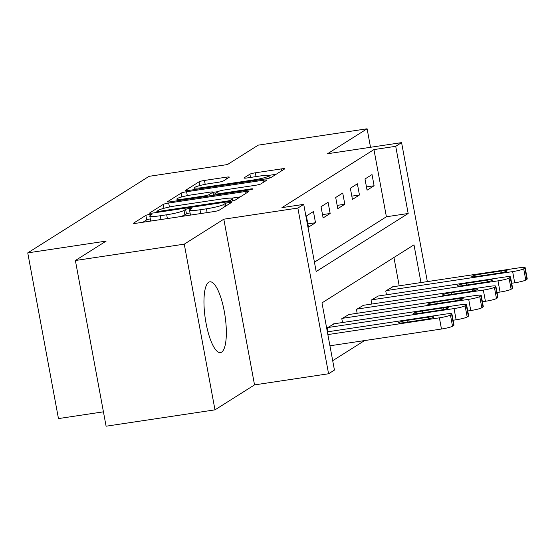<?xml version="1.0" encoding="UTF-8"?>
<svg xmlns="http://www.w3.org/2000/svg" width="555" height="555" viewBox="0 0 555 555"><rect width="100%" height="100%" fill="white"/><g stroke="black" fill="none" stroke-linecap="round" stroke-linejoin="round"><path stroke-width="0.83" d="M149.663 214.417A3.15 0.368 -10.5 0 0 145.868 215.375L133.644 223.089A4.502 0.527 -10.5 0 0 133.491 223.27A4.502 0.527 -10.5 0 0 136.766 223.172L213.717 211.608A4.502 0.527 -10.5 0 0 219.142 210.241L231.366 202.526A3.15 0.368 -10.5 0 0 231.477 202.402A3.15 0.368 -10.5 0 0 229.18 202.471A3.15 0.368 -10.5 0 0 225.385 203.428L223.804 204.427A14.402 1.679 -10.5 0 1 206.439 208.805L200.029 209.769A14.402 1.679 -10.5 0 1 189.546 210.067A14.402 1.679 -10.5 0 1 190.025 209.499L191.607 208.5A3.15 0.368 -10.5 0 0 191.718 208.375A3.15 0.368 -10.5 0 0 189.422 208.444A3.15 0.368 -10.5 0 0 185.627 209.401L184.045 210.4A14.402 1.679 -10.5 0 1 166.68 214.778L160.27 215.742A14.402 1.679 -10.5 0 1 149.788 216.048A14.402 1.679 -10.5 0 1 150.266 215.472L151.848 214.48A3.15 0.368 -10.5 0 0 151.959 214.355A3.15 0.368 -10.5 0 0 149.663 214.417M150.322 218.927A3.15 0.368 -10.5 0 0 146.693 219.856L142.899 222.25M190.081 212.947A3.15 0.368 -10.5 0 0 186.452 213.883L184.87 214.875L184.045 210.4M208.673 282.273A35.77 9.969 81.5 0 0 205.634 320.832A35.77 9.969 81.5 0 0 220.467 352.578A35.77 9.969 81.5 0 0 221.625 352.134A35.77 9.969 81.5 0 0 224.671 313.568A35.77 9.969 81.5 0 0 209.832 281.829A35.77 9.969 81.5 0 0 208.673 282.273M229.18 177.295A4.502 0.527 -10.5 0 0 229.333 177.114A4.502 0.527 -10.5 0 0 226.058 177.212L204.469 180.451A4.502 0.527 -10.5 0 0 199.044 181.825L185.467 190.386A4.502 0.527 -10.5 0 0 185.315 190.566A4.502 0.527 -10.5 0 0 188.596 190.469L265.547 178.911A4.502 0.527 -10.5 0 0 270.972 177.538L284.548 168.977A4.502 0.527 -10.5 0 0 284.694 168.796A4.502 0.527 -10.5 0 0 281.42 168.893L255.342 172.806A4.502 0.527 -10.5 0 0 249.916 174.18L244.11 177.843A4.502 0.527 -10.5 0 0 243.957 178.023A4.502 0.527 -10.5 0 0 247.232 177.926L260.163 175.984A12.043 1.408 -10.5 0 1 268.925 175.734A12.043 1.408 -10.5 0 1 254.01 179.869L203.352 187.479A12.043 1.408 -10.5 0 1 194.59 187.736A12.043 1.408 -10.5 0 1 209.506 183.594L217.949 182.324A4.502 0.527 -10.5 0 0 223.374 180.958L229.18 177.295M314.435 262.175L386.398 216.762L373.945 149.586L395.722 146.319L401.584 142.621L427.343 281.607M75.383 260.51L184.267 244.151L214.979 409.854L106.095 426.212L75.383 260.51L106.144 241.099L27.75 252.879L149.052 176.337L227.446 164.557L258.214 145.146L367.098 128.788L327.54 153.742L401.584 142.621M214.979 409.854L254.53 384.892L223.818 219.19L184.267 244.151M223.818 219.19L297.862 208.063L303.724 204.365L316.17 271.541L408.175 213.495L395.722 146.319M373.945 149.586L281.947 207.639L303.724 204.365M168.692 203.026A4.502 0.527 -10.5 0 0 163.267 204.4L149.69 212.96A4.502 0.527 -10.5 0 0 149.538 213.141A4.502 0.527 -10.5 0 0 152.819 213.044L229.77 201.486A4.502 0.527 -10.5 0 0 235.195 200.112L248.765 191.551A4.502 0.527 -10.5 0 0 248.917 191.371A4.502 0.527 -10.5 0 0 245.643 191.468L168.692 203.026L169.428 207.008M167.582 201.673L181.152 193.112A4.502 0.527 -10.5 0 1 186.577 191.739L263.535 180.181A4.502 0.527 -10.5 0 1 266.809 180.084A4.502 0.527 -10.5 0 1 266.657 180.264L260.85 183.927A4.502 0.527 -10.5 0 1 255.418 185.294L224.213 189.983A4.502 0.527 -10.5 0 0 218.788 191.35L214.931 193.785A4.502 0.527 -10.5 0 0 214.785 193.966A4.502 0.527 -10.5 0 0 218.059 193.868L250.548 188.984A3.15 0.368 -10.5 0 1 252.844 188.922A3.15 0.368 -10.5 0 1 248.938 190.004L170.704 201.756A4.502 0.527 -10.5 0 1 167.43 201.853A4.502 0.527 -10.5 0 1 167.582 201.673L167.631 201.964M370.525 147.283L367.098 128.788M308.476 227.168L315.504 222.728L313.429 211.531L306.395 215.971L308.476 227.168M323.121 217.921L330.156 213.488L328.081 202.291L321.047 206.724L323.121 217.921M337.773 208.68L344.808 204.24L342.733 193.043L335.699 197.483L337.773 208.68M352.425 199.432L359.453 194.999L357.378 183.802L350.351 188.242L352.425 199.432M367.07 190.192L374.105 185.752L372.03 174.561L364.996 178.994L367.07 190.192M332.695 360.694L364.586 340.576M399.198 285.839L393.946 257.485M327.859 331.772L327.152 327.929L334.228 323.766M342.511 322.524L341.797 318.688L348.88 314.525M357.163 313.284L356.449 309.447L363.532 305.278M371.808 304.036L371.101 300.2L378.184 296.037M386.46 294.795L385.746 290.959L392.829 286.796M27.75 252.879L58.462 418.581L103.424 411.824M420.974 282.564L413.988 244.838L321.983 302.891L334.436 370.067L328.574 373.765L297.862 208.063M254.53 384.892L328.574 373.765M386.398 216.762L408.175 213.495M315.504 222.728L307.865 223.88M330.156 213.488L322.51 214.632M344.808 204.24L337.162 205.392M359.453 194.999L351.815 196.144M374.105 185.752L366.466 186.903M149.788 216.048L150.613 220.522A14.402 1.679 -10.5 0 0 151.64 220.939M179.903 216.693A14.402 1.679 -10.5 0 0 184.87 214.875M189.546 210.067L190.372 214.549A14.402 1.679 -10.5 0 0 191.399 214.965M240.343 196.865L231.601 198.177M156.94 211.268A3.15 0.368 -10.5 0 0 156.836 211.393A3.15 0.368 -10.5 0 0 159.132 211.323L226.676 201.174A3.15 0.368 -10.5 0 0 230.471 200.216L232.143 199.162A14.402 1.679 -10.5 0 0 232.621 198.593A14.402 1.679 -10.5 0 0 222.146 198.898L175.97 205.836A14.402 1.679 -10.5 0 0 158.612 210.213L156.94 211.268M176.837 200.841L177.212 200.598M213.009 192.37L218.476 191.551M191.829 194.854A12.043 1.408 -10.5 0 0 176.913 198.988A12.043 1.408 -10.5 0 0 185.675 198.732L203.525 196.054A4.502 0.527 -10.5 0 0 208.951 194.687L212.801 192.252A4.502 0.527 -10.5 0 0 212.953 192.072A4.502 0.527 -10.5 0 0 209.679 192.169L191.829 194.854M276.119 174.291L268.44 175.442M329.934 345.786L441.468 329.025A9.171 1.068 169.5 0 0 452.519 326.236L453.692 325.494A9.171 1.068 169.5 0 0 453.997 325.133L451.923 313.936A9.171 1.068 -10.5 0 0 445.249 314.13L327.346 331.848M451.923 313.936A9.171 1.068 -10.5 0 1 451.617 314.296L450.445 315.039A9.171 1.068 -10.5 0 1 439.387 317.828L327.859 334.589M428.515 317.148L407.613 320.291A7.34 0.853 -10.5 0 0 398.518 322.809A7.34 0.853 -10.5 0 0 403.86 322.656L424.762 319.513A7.34 0.853 -10.5 0 0 433.857 316.995A7.34 0.853 -10.5 0 0 428.515 317.148L428.814 318.764M453.088 320.235L456.113 319.777A9.171 1.068 169.5 0 0 467.171 316.988L468.344 316.253A9.171 1.068 169.5 0 0 468.649 315.885L466.575 304.695A9.171 1.068 -10.5 0 0 459.901 304.882L333.597 323.863M466.575 304.695A9.171 1.068 -10.5 0 1 466.269 305.056L465.097 305.791A9.171 1.068 -10.5 0 1 454.039 308.58L327.734 327.561M443.167 307.907L422.258 311.05A7.34 0.853 -10.5 0 0 413.17 313.568A7.34 0.853 -10.5 0 0 418.512 313.415L439.414 310.273A7.34 0.853 -10.5 0 0 448.502 307.754A7.34 0.853 -10.5 0 0 443.167 307.907L443.466 309.524M467.74 310.987L470.765 310.536A9.171 1.068 169.5 0 0 481.823 307.748L482.989 307.005A9.171 1.068 169.5 0 0 483.301 306.644L481.227 295.447A9.171 1.068 -10.5 0 0 474.553 295.642L348.242 314.623M481.227 295.447A9.171 1.068 -10.5 0 1 480.914 295.808L479.742 296.55A9.171 1.068 -10.5 0 1 468.691 299.339L342.386 318.32M457.819 298.659L436.91 301.802A7.34 0.853 -10.5 0 0 427.822 304.327A7.34 0.853 -10.5 0 0 433.157 304.168L454.066 301.032A7.34 0.853 -10.5 0 0 463.154 298.507A7.34 0.853 -10.5 0 0 457.819 298.659L458.118 300.276M482.392 301.747L485.417 301.289A9.171 1.068 169.5 0 0 496.468 298.5L497.641 297.764A9.171 1.068 169.5 0 0 497.953 297.404L495.872 286.207A9.171 1.068 -10.5 0 0 489.198 286.394L362.894 305.375M495.872 286.207A9.171 1.068 -10.5 0 1 495.566 286.567L494.394 287.31A9.171 1.068 -10.5 0 1 483.343 290.092L357.031 309.073M472.465 289.419L451.562 292.561A7.34 0.853 -10.5 0 0 442.474 295.08A7.34 0.853 -10.5 0 0 447.809 294.927L468.718 291.784A7.34 0.853 -10.5 0 0 477.806 289.266A7.34 0.853 -10.5 0 0 472.465 289.419L472.763 291.035M497.044 292.499L500.062 292.048A9.171 1.068 169.5 0 0 511.12 289.259L512.293 288.517A9.171 1.068 169.5 0 0 512.598 288.156L510.524 276.959A9.171 1.068 -10.5 0 0 503.85 277.153L377.546 296.134M510.524 276.959A9.171 1.068 -10.5 0 1 510.218 277.32L509.046 278.062A9.171 1.068 -10.5 0 1 497.988 280.851L371.683 299.832M487.117 280.178L466.214 283.314A7.34 0.853 -10.5 0 0 457.119 285.839A7.34 0.853 -10.5 0 0 462.461 285.679L483.363 282.544A7.34 0.853 -10.5 0 0 492.458 280.018A7.34 0.853 -10.5 0 0 487.117 280.178L487.415 281.787M511.689 283.258L514.714 282.8A9.171 1.068 169.5 0 0 525.772 280.011L526.945 279.276A9.171 1.068 169.5 0 0 527.25 278.915L525.176 267.718A9.171 1.068 -10.5 0 0 518.502 267.905L392.198 286.886M525.176 267.718A9.171 1.068 -10.5 0 1 524.87 268.079L523.698 268.821A9.171 1.068 -10.5 0 1 512.64 271.603L386.335 290.584M501.769 270.93L480.859 274.073A7.34 0.853 -10.5 0 0 471.771 276.591A7.34 0.853 -10.5 0 0 477.113 276.439L498.015 273.296A7.34 0.853 -10.5 0 0 507.103 270.778A7.34 0.853 -10.5 0 0 501.769 270.93L502.067 272.547M146.693 219.856L145.868 215.375M225.857 206.002L225.385 203.428M186.452 213.883L185.627 209.401M160.971 219.537L160.27 215.742M167.381 218.573L166.68 214.778M200.73 213.564L200.029 209.769M207.14 212.6L206.439 208.805M224.275 207.001L223.804 204.427M245.983 193.306L245.643 191.468M163.989 208.292L163.267 204.4M159.271 212.079L159.132 211.323M226.815 201.93L226.676 201.174M230.679 201.333L230.471 200.216M232.476 200.972L232.143 199.162M181.853 196.893L181.152 193.112M187.306 195.637L186.577 191.739M263.875 182.019L263.535 180.181M218.198 194.625L218.059 193.868M250.68 189.678L250.548 188.984M185.814 199.488L185.675 198.732M203.664 196.803L203.525 196.054M209.186 195.977L208.951 194.687M213.377 195.346L212.801 192.252M203.491 188.235L203.352 187.479M254.148 180.618L254.01 179.869M250.52 177.433L249.916 174.18M256.042 176.601L255.342 172.806M281.76 170.732L281.42 168.893M199.738 185.578L199.044 181.825M205.19 184.343L204.469 180.451M226.398 179.05L226.058 177.212M439.387 317.828L441.468 329.025M450.445 315.039L452.519 326.236M451.617 314.296L453.692 325.494M407.932 322.046L407.613 320.291M454.039 308.58L456.113 319.777M465.097 305.791L467.171 316.988M466.269 305.056L468.344 316.253M422.584 312.805L422.258 311.05M468.691 299.339L470.765 310.536M479.742 296.55L481.823 307.748M480.914 295.808L482.989 307.005M437.236 303.557L436.91 301.802M483.343 290.092L485.417 301.289M494.394 287.31L496.468 298.5M495.566 286.567L497.641 297.764M451.888 294.317L451.562 292.561M497.988 280.851L500.062 292.048M509.046 278.062L511.12 289.259M510.218 277.32L512.293 288.517M466.533 285.069L466.214 283.314M512.64 271.603L514.714 282.8M523.698 268.821L525.772 280.011M524.87 268.079L526.945 279.276M481.185 275.828L480.859 274.073M157.023 212.412L156.836 211.393M233.038 200.841L232.621 198.593M214.993 195.103L214.785 193.966M177.246 200.778L176.913 198.988M213.557 195.318L212.953 192.072M194.916 189.519L194.59 187.736M269.369 178.12L268.925 175.734"/></g></svg>
